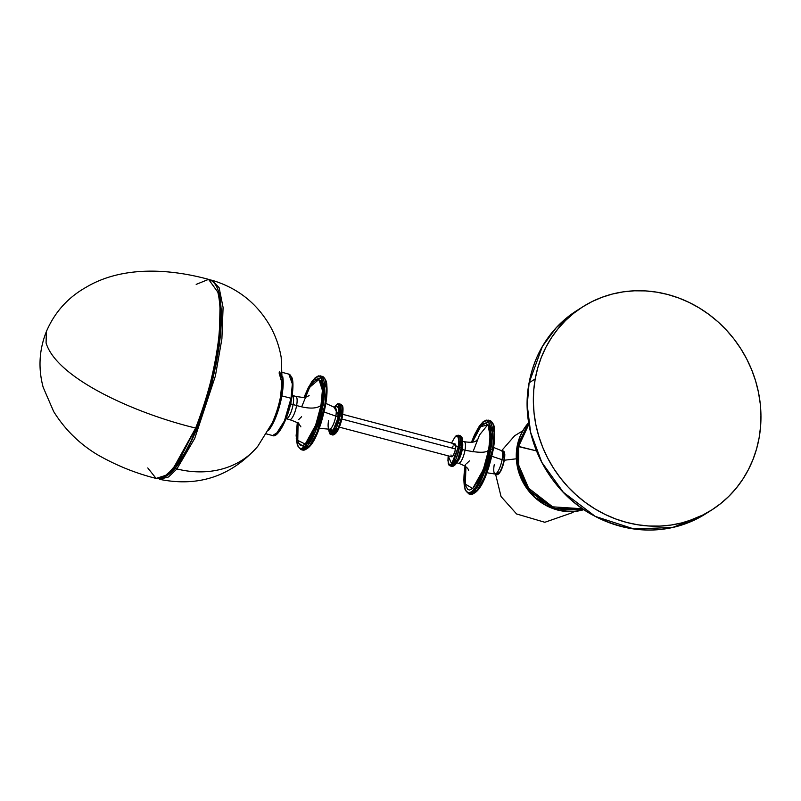 <?xml version="1.0" encoding="UTF-8"?>
<svg xmlns="http://www.w3.org/2000/svg" width="801" height="801" viewBox="0 0 801 801"><rect width="100%" height="100%" fill="white"/><g stroke="black" fill="none" stroke-linecap="round" stroke-linejoin="round"><path stroke-width="1.2" d="M175.799 467.203L189.366 445.406L206.037 403.514L219.164 346.112L220.195 298.843L221.386 311.619L220.455 335.259L216.41 362.693L212.135 381.937L206.798 401.081L197.236 428.004L186.553 450.753L175.679 467.353A1.422 1.171 39.4 0 0 176.901 468.945L194.733 438.397L215.389 376.009L221.897 338.843L223.089 307.454L219.124 287.709L211.965 280.25L219.124 287.709L223.089 307.454L221.897 338.843L215.389 376.009L194.733 438.397L176.901 468.945A95.83 79.239 39.4 0 0 257.191 447.008A95.83 79.239 -140.6 0 1 176.901 468.945L168.46 476.995L159.469 479.318L168.46 476.995L176.901 468.945A1.422 1.171 -140.6 0 1 175.679 467.363M175.669 467.554L173.887 469.476M46.078 342.958L46.378 331.554L46.078 342.958C57.091 379.253 137.982 414.277 195.684 428.054C137.982 414.277 57.091 379.253 46.078 342.958M196.185 284.385L208.58 279.369L217.792 292.075C227.094 329.632 206.548 404.625 195.684 428.054L172.866 469.176L163.344 477.326L156.085 478.417L147.784 467.934M218.993 293.176A1.892 1.642 164.9 0 0 217.792 292.075C220.555 299.464 220.846 315.073 218.653 338.933C215.729 365.937 208.07 395.644 195.684 428.054L178.122 462.237L166.998 474.943L156.085 478.417C171.284 479.278 180.275 462.688 191.709 440.49C199.119 424.66 205.497 406.768 210.813 386.813C221.126 346.222 223.859 315.023 219.003 293.196C217.051 285.486 213.577 280.881 208.58 279.369L217.792 292.075A1.892 1.642 -15.1 0 1 218.933 294.147M168.911 473.781L175.779 466.863L182.978 456.58L193.772 435.754L200.57 419.043L206.738 400.8L212.045 381.747L216.29 362.603L220.295 335.309M220.956 326.948L221.206 311.819L220.035 299.284M501.036 450.512A12.035 3.274 104.8 0 1 502.067 459.694L491.864 456.3L502.067 459.694A12.035 3.274 104.8 0 1 495.098 473.812A12.035 3.274 104.8 0 1 494.257 464.65M487.889 424.62L479.509 434.973L472.96 451.894M469.376 460.915L466.392 463.809M468.645 470.658L468.645 470.668C468.014 471.208 470.868 467.874 458.542 463.258A11.144 3.034 -75.2 0 0 465.001 450.182C479.409 453.126 487.298 452.955 488.68 449.661L489.902 440.52L489.862 430.618L487.949 424.7L485.456 423.439L482.272 425.051L478.678 429.376L472.36 442.272L480.69 426.673L488.029 424.8L490.112 436.235L488.68 449.661C487.298 452.955 479.409 453.126 465.001 450.182A11.144 3.034 -75.2 0 0 464.049 441.671M334.848 407.599A11.144 3.034 104.8 0 1 335.799 416.109L324.165 412.024L335.799 416.109A11.144 3.034 -75.2 0 0 334.878 407.609M301.587 416.71L298.683 419.584M301.717 406.768L309.647 387.294L318.928 379.414L322.402 390.287L320.971 405.436C316.385 408.921 308.275 408.951 296.62 405.516A12.035 3.274 -75.2 0 0 295.599 396.335M536.47 450.883L518.617 446.417L528.92 424.17L518.617 446.417L517.396 446.377L517.496 465.611L528.029 489.491L553.04 508.295L583.799 509.556A53.176 49.091 -122.4 0 1 534.307 496.54A53.176 49.091 -122.4 0 1 517.396 446.377L517.086 446.578A53.176 49.091 57.6 0 0 534.167 496.9A53.176 49.091 57.6 0 0 583.909 509.636L553.08 508.615L527.849 489.862L517.196 465.892L517.035 446.648L528.68 422.658A53.176 49.091 57.6 0 0 517.086 446.578L517.396 446.377A53.176 49.091 -122.4 0 1 528.7 422.778L517.396 446.377L536.47 450.883M486.928 472.75L497.281 474.392A12.035 3.274 -75.2 0 0 504.26 460.275L502.067 459.694A12.035 3.274 104.8 0 1 495.288 473.842M465.161 466.192L463.909 480.089L464.19 484.995L465.561 490.272L467.974 492.665L470.047 492.535L472.41 491.033L476.295 486.347L481.581 476.225L486.257 463.138L489.601 449.081L491.153 434.292L488.71 421.937L480.46 424.8L471.439 442.402L477.436 429.286L482.663 422.437L486.107 420.695L488.009 421.266L490.542 426.422L491.103 436.185L489.601 449.081L493.176 449.942L492.535 449.571L484.635 476.685L477.366 489.942L470.437 494.307A38.138 10.383 -75.2 0 0 492.535 449.571L490.803 449.111A38.138 10.383 104.8 0 1 468.705 493.857L475.634 489.481L482.893 476.225L490.803 449.111L489.601 449.081C488.23 459.073 480.21 485.806 471.198 491.954C462.357 497.141 463.138 475.003 465.471 464.39M462.457 442.202A11.144 3.034 104.8 0 1 462.287 449.461L465.001 450.182L462.287 449.461A11.144 3.034 104.8 0 1 457.251 461.937M461.176 447.779L457.882 459.103L451.954 466.462A15.92 4.335 -75.2 0 0 461.176 447.779L459.444 447.318A15.92 4.335 104.8 0 1 450.222 466.002L456.139 458.643L459.444 447.318L458.232 447.288L451.634 463.879L448.16 455.839L447.929 460.805L449.171 464.64L450.833 464.54L453.957 460.435L458.232 447.288L459.444 447.318L458.342 435.203A15.92 4.335 104.8 0 1 459.444 447.318L461.176 447.779A15.92 4.335 -75.2 0 0 460.074 435.664L461.176 447.779L461.817 448.149L461.176 447.779M339.384 427.153L451.694 456.77A6.618 1.802 -75.2 0 0 455.529 449.001L341.917 419.043L455.529 449.001A6.618 1.802 -75.2 0 0 455.068 443.964L342.768 414.347M341.767 416.29L338.473 427.614L332.545 434.973A15.92 4.335 -75.2 0 0 341.767 416.29L340.035 415.839A15.92 4.335 104.8 0 1 330.813 434.512L336.73 427.153L340.035 415.839L338.833 415.799L333.717 430.417L328.52 429.316L329.762 433.151L332.425 432.18L336.59 424.19L338.833 415.799L340.035 415.839L338.933 403.714A15.92 4.335 104.8 0 1 340.035 415.839L341.767 416.29A15.92 4.335 -75.2 0 0 340.665 404.175L341.767 416.29L342.407 416.66L341.767 416.29M335.319 407.759L335.028 407.629A11.144 3.034 104.8 0 1 335.799 416.109L335.829 416.12A11.144 3.034 -75.2 0 0 335.058 407.639A11.144 3.034 -75.2 0 0 335.038 407.629A13.036 3.554 104.8 0 1 338.202 416.19A1.892 0.511 10.2 0 1 335.829 416.12L335.799 416.109A11.144 3.034 104.8 0 1 329.341 429.186A11.144 3.034 -75.2 0 0 335.829 416.12A11.144 3.034 104.8 0 1 329.521 429.206M319.279 428.335L329.341 429.186A11.144 3.034 104.8 0 1 328.57 420.705M324.826 405.346L316.916 432.46L309.657 445.716L302.728 450.082A38.138 10.383 -75.2 0 0 324.826 405.346L323.093 404.885A38.138 10.383 104.8 0 1 300.996 449.621L307.924 445.256L315.183 431.999L323.093 404.885L321.882 404.855L316.015 426.573L304.36 447.088L296.61 441.731L297.321 422.758L296.27 438.447L297.271 444.595L299.354 447.979L301.256 448.55L304.7 446.808L308.585 442.112L312.58 434.873L317.476 422.357L321.882 404.855L323.093 404.885L324.675 387.654L320.44 375.869A38.138 10.383 104.8 0 1 323.093 404.885L324.826 405.346A38.138 10.383 -75.2 0 0 322.182 376.32L326.418 388.115L324.826 405.346L325.466 405.707L324.826 405.346M292.185 395.424A12.035 3.274 104.8 0 1 293.096 404.595L296.62 405.516L293.096 404.595A12.035 3.274 104.8 0 1 286.127 418.703L289.652 419.634A12.035 3.274 -75.2 0 0 296.62 405.516A12.035 3.274 -75.2 0 0 295.789 396.365L292.265 395.434A12.035 3.274 104.8 0 1 293.096 404.595A8.18 2.223 10.2 0 1 290.603 403.784A8.18 2.223 -169.8 0 0 293.096 404.595A12.035 3.274 104.8 0 1 286.327 418.733M275.854 434.532L286.247 418.062L291.664 398.658L291.023 398.287L284.435 420.875L278.388 431.909L272.62 435.544A31.76 8.651 -75.2 0 0 291.023 398.287L281.882 395.884A31.76 8.651 104.8 0 1 268.445 430.467L277.426 412.875L281.882 395.884L280.71 395.824L281.882 395.884L283.204 381.526L279.669 371.714M502.788 450.953L504.33 460.225L516.295 458.803L504.33 460.225L500.625 471.399L496.65 474.222M582.657 306.883L576.57 310.748C551.018 327.559 535.188 351.579 529.091 382.828L542.397 346.422L556.345 327.579L576.57 310.748A120.32 111.079 57.6 0 0 529.121 382.798L535.208 378.933A120.32 111.079 -122.4 0 1 582.657 306.883A120.32 111.079 -122.4 0 1 709.025 314.513A120.32 111.079 -122.4 0 1 759.098 437.977L756.555 449.001L752.95 459.644L748.324 469.786L742.727 479.338L736.219 488.22L728.84 496.32L720.68 503.579L711.809 509.917L702.317 515.283L692.294 519.619L681.841 522.883L671.048 525.045L660.024 526.087L648.88 525.997L637.716 524.775L626.642 522.432L615.769 518.988L605.196 514.482L595.033 508.945L585.371 502.457L576.299 495.058L567.909 486.818L560.279 477.827L553.491 468.174L547.604 457.942L542.678 447.228L538.763 436.144L535.879 424.79L534.077 413.286L533.356 401.732L533.736 390.247L535.208 378.933L537.751 367.899L541.356 357.266L545.982 347.113L551.579 337.561L558.097 328.69L565.466 320.58L573.626 313.331L582.497 306.983L591.989 301.617L602.012 297.281L612.465 294.017L623.258 291.854L634.282 290.813L645.426 290.903L656.59 292.135L667.664 294.478L678.537 297.922L689.11 302.428L699.273 307.954L708.945 314.453L718.006 321.852L726.397 330.082L734.026 339.073L740.815 348.735L746.702 358.968L751.628 369.672L755.553 380.755L758.427 392.11L760.229 403.614L760.95 415.168L760.57 426.663L759.098 437.977A120.32 111.079 -122.4 0 1 711.648 510.027A120.32 111.079 -122.4 0 1 585.281 502.397A120.32 111.079 -122.4 0 1 535.208 378.933L529.121 382.798A120.32 111.079 57.6 0 0 579.193 506.262A120.32 111.079 57.6 0 0 705.561 513.892L672.88 527.438L634.062 529L595.323 516.425L563.323 492.275L541.786 462.307L530.562 432.15L527.258 405.226L529.101 382.868M582.647 508.775L552.67 506.843L528.68 488.26L518.668 465.071L518.617 446.417L518.668 465.071L528.68 488.26L552.67 506.843L582.647 508.775M279.068 372.876L281.902 382.708L280.62 395.894M282.683 376.48A31.76 8.651 104.8 0 1 281.882 395.884L291.023 398.287A31.76 8.651 -75.2 0 0 288.821 374.117L292.345 383.939L291.023 398.287L291.604 398.728M292.075 395.894L292.846 383.589L291.534 377.281M276.365 434.252L277.366 433.491M278.418 432.45L282.803 425.802L287.008 416.009M287.949 413.226L291.043 401.621M289.852 419.664A12.035 3.274 -75.2 0 0 296.62 405.516C308.275 408.951 316.385 408.921 320.971 405.436L315.714 425.051L305.221 444.084L297.782 440.41L298.072 423.288M304 397.426L308.395 387.484L312.39 381.026L316.155 377.291L319.389 376.58L321.101 377.842L322.372 380.425L323.374 386.573L323.204 394.953L321.882 404.855L323.444 390.207L321.101 377.842L313.021 380.225L304 397.426L311.599 381.957L315.264 377.671L318.408 375.879L322.182 376.32C325.326 378.312 326.888 381.476 326.858 385.812C327.329 391.208 326.858 397.837 325.466 405.717C320.891 426.703 313.491 449.621 302.728 450.082L300.996 449.621L297.391 445.526L296.13 435.644L297.291 422.738M298.162 422.738L297.281 431.499L297.802 440.52L299.404 444.545L300.986 445.706L302.908 445.586L306.252 443.043L311.148 435.634L314.723 427.684L318.788 415.188L321.491 402.282L322.362 393.521L322.152 386.392L320.24 380.475L317.737 379.213L313.391 381.977L308.495 389.386L304.921 397.336M319.659 376.68L321.271 376.23M325.977 402.362L326.898 387.504L325.316 379.904M307.013 448.66L308.225 447.739M309.486 446.487L314.783 438.467L319.859 426.643M321.001 423.288L324.735 409.271M329.551 429.216A11.144 3.034 -75.2 0 0 335.829 416.12A1.892 0.511 -169.8 0 0 338.202 416.19A13.036 3.554 104.8 0 1 333.546 429.256A13.036 3.554 104.8 0 1 329.411 429.516L330.973 431.519L333.536 429.266L337.692 418.653L338.543 408.24L336.981 406.237L335.329 407.288M334.197 407.399L336.52 404.705L338.192 404.605L338.793 405.386L339.434 410.603L338.833 415.799L334.197 407.399M342.758 414.017L342.317 406.307M334.948 433.982L339.133 427.654L341.767 419.554M451.534 443.033L454.938 437.066L457.591 436.094L458.833 439.929L458.232 447.288L451.534 443.033M451.524 456.68L453.166 455.639L454.938 451.504L455.799 445.746L454.908 443.954M453.126 445.917L452.225 448.019M450.973 454.988L451.253 456.34M462.167 445.506L461.726 437.797M454.357 465.471L458.532 459.143L461.176 451.043M462.287 449.461A11.144 3.034 104.8 0 1 458.202 460.785M458.723 463.278A11.144 3.034 -75.2 0 0 465.001 450.182A11.144 3.034 -75.2 0 0 464.23 441.701L461.516 440.981M488.68 449.661L483.333 469.536L472.68 488.53L465.391 484.134L465.902 466.773L465.021 480.7L465.942 486.377L467.864 489.511L469.616 490.032L472.8 488.43L478.858 479.859L484.605 465.832L488.68 449.661M490.803 449.111L492.395 431.879L488.159 420.094A38.138 10.383 104.8 0 1 490.803 449.111M492.535 449.571A38.138 10.383 -75.2 0 0 489.892 420.545L494.127 432.34L492.535 449.571M493.686 446.588L494.688 434.312L494.407 429.406L493.036 424.13M474.723 492.885L475.934 491.964M477.196 490.713L482.492 482.693L487.569 470.868M488.71 467.514L492.445 453.496M497.581 474.412L500.815 470.858L504.26 460.275A12.035 3.274 -75.2 0 0 503.418 451.123L501.226 450.542A12.035 3.274 104.8 0 1 502.067 459.694L504.26 460.275L504.74 456.099L504.23 451.904L502.407 451.353M502.447 451.123L503.809 451.043L504.83 454.197L503.228 464.87L499.083 473.661L497.521 474.653L496.4 473.822M496.48 473.611L496.96 474.232M159.469 479.318C198.588 487.238 231.349 476.245 257.752 446.337L272.05 423.278C277.617 411.003 281.031 398.047 282.282 384.39L281.171 357.256C279.319 346.643 275.824 336.59 270.688 327.098C257.431 303.579 237.857 287.959 211.965 280.25L210.232 279.939M156.085 478.417C135.469 473.251 115.775 465.261 96.991 454.437C79.139 443.564 64.691 429.256 53.647 411.514L43.154 387.233C38.078 368.31 39.149 349.757 46.378 331.554C54.638 312.26 67.935 297.461 86.268 287.169C120.861 266.603 166.588 267.935 208.58 279.369M501.226 450.542L493.596 447.439M490.142 445.787L489.932 449.011M476.675 440.23L476.675 440.23C476.395 439.409 477.356 443.744 464.23 441.701M335.028 407.629L325.857 403.404M309.126 395.614L305.942 397.146C305.922 397.807 302.538 397.546 295.789 396.365M465.131 466.172L463.839 479.869L465.101 489.751L468.705 493.857L470.437 494.307C481.211 493.847 488.6 470.928 493.176 449.942C494.577 442.072 495.038 435.434 494.567 430.047C494.597 425.701 493.046 422.538 489.892 420.545L486.127 420.104L482.983 421.897L479.308 426.182L474.562 434.713L471.389 442.412M458.542 463.258L455.829 462.537M448.119 455.819L448.24 463.579L449.071 465.261L451.954 466.462C455.879 466.172 459.173 460.064 461.817 448.149C463.389 435.644 461.596 437.336 460.074 435.664L456.991 435.283L455.419 436.345L451.494 443.023M328.43 428.956L329.662 433.772L332.545 434.973C336.47 434.683 339.764 428.575 342.407 416.66C343.979 404.165 342.187 405.847 340.665 404.175L337.581 403.794L334.117 407.379M266.463 433.922L272.62 435.544C277.667 438.578 288.47 418.522 291.664 398.658C294.007 384.26 292.555 379.053 291.954 377.722L288.821 374.117L282.663 372.495M501.656 450.653L514.673 435.744L522.763 430.818M583.949 509.626L557.856 510.127L534.127 496.96L519.178 473.711L517.035 446.648L528.68 422.648M529.091 382.828C519.128 433.311 547.093 490.943 593.441 515.454C632.5 535.378 669.866 534.858 705.561 513.892L711.648 510.027M574.007 511.519L572.625 512.6L544.83 522.282L516.585 513.962L501.056 496.57L495.529 473.922M300.886 426.863L298.953 424.029C299.294 423.449 296.2 421.987 289.652 419.634"/></g></svg>

